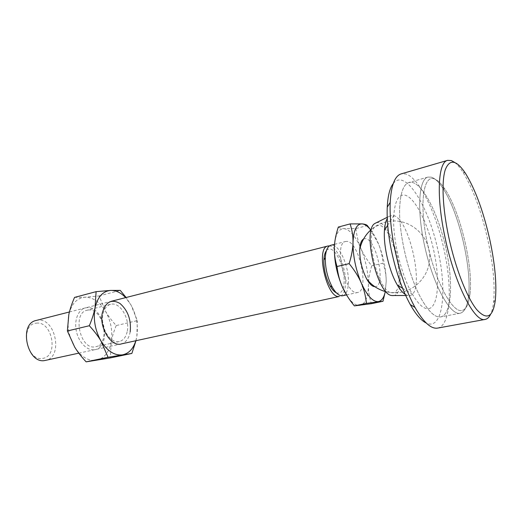 <?xml version="1.0" encoding="UTF-8"?>
<svg xmlns="http://www.w3.org/2000/svg" width="522" height="522" viewBox="0 0 522 522"><rect width="100%" height="100%" fill="white"/><g stroke="black" fill="none" stroke-linecap="round" stroke-linejoin="round"><path stroke-width="0.39" stroke-dasharray="2.61 1.96" d="M433.971 178.765C423.14 174.994 419.133 204.676 427.316 243.128C435.368 281.586 452.463 313.226 462.048 310.479C466.179 309.383 468.808 304.104 469.944 294.643C473.519 267.362 460.469 212.128 445.064 189.329C441.129 183.352 437.436 179.836 433.971 178.765C423.14 174.994 419.133 204.676 427.316 243.128C435.368 281.586 452.463 313.226 462.048 310.479C466.179 309.383 468.808 304.104 469.944 294.643C473.519 267.362 460.469 212.128 445.064 189.329C441.129 183.352 437.436 179.836 433.971 178.765M431.257 177.154L427.962 177.095C418.396 179.131 416.563 212.18 425.45 249.555C434.232 286.963 450.662 315.693 460.13 313.233L460.234 313.213C464.528 312.039 467.268 306.551 468.462 296.75C472.195 268.517 458.766 211.684 442.786 188.103C438.708 181.93 434.865 178.276 431.257 177.154L427.962 177.095C418.396 179.131 416.563 212.18 425.45 249.555C434.232 286.963 450.662 315.693 460.13 313.233L460.234 313.213C464.528 312.039 467.268 306.551 468.462 296.75C472.195 268.517 458.766 211.684 442.786 188.103C438.708 181.93 434.865 178.276 431.257 177.154M440.894 316.88C451.641 314.446 453.396 283.048 446.271 249.934C439.276 216.806 424.269 185.571 412.504 182.465L409.02 182.472C403.754 184.109 400.674 191.979 399.774 206.066C398.071 232.218 408.726 277.319 421.952 299.941C429.064 312.143 435.341 317.794 440.783 316.9L440.894 316.88C451.641 314.446 453.396 283.048 446.271 249.934C439.276 216.806 424.269 185.571 412.504 182.465L409.02 182.472C403.754 184.109 400.674 191.979 399.774 206.066C398.071 232.218 408.726 277.319 421.952 299.941C429.064 312.143 435.341 317.794 440.783 316.9L440.894 316.88M405.17 294.362L407.78 295.504L409.359 295.582C426.174 294.76 409.626 216.284 392.603 215.39L389.086 216.382L387.265 218.568M393.32 295.596C409.476 294.904 394.417 222.959 378.156 222.529L376.551 222.633M378.724 225.256L375.246 226.515C364.441 234.15 377.791 290.643 390.867 292.633L392.746 292.835C407.76 292.359 393.771 225.504 378.724 225.256M36.429 323.157C52.468 320.88 58.849 356.709 42.641 358.379C26.198 361.772 19.555 323.725 36.429 323.157M36.162 320.462L37.812 320.182C55.684 317.696 63.416 357.348 45.59 360.382M346.738 241.392L345.61 241.503C333.33 242.945 345.192 295.282 357.205 292.568L357.655 292.496C369.746 290.878 359.032 240.936 346.738 241.392M342.745 295.739C346.236 294.649 348.128 290.252 348.422 282.546C349.114 266.918 339.607 244.89 331.992 245.151L330.824 245.275M363.586 238.998L365.237 238.652C376.453 238.332 386.476 286.65 375.135 286.682L374.855 286.689M336.325 292.796C341.023 294.356 343.633 290.663 344.142 281.717C345.075 264.791 332.423 242.143 326.394 250.782M329.082 245.895C336.736 245.614 346.256 267.597 345.531 283.198C345.225 290.898 343.313 295.289 339.802 296.379M338.302 227.063C339.424 227.918 341.375 228.453 344.142 228.669L355.945 228.545L367.344 225.556M355.945 228.545C356.709 235.885 358.32 242.417 360.78 248.146C363.208 253.894 366.849 259.786 371.71 265.828C369.556 272.915 368.454 279.368 368.401 285.201C368.31 291.035 369.302 297.194 371.383 303.68M371.71 265.828L383.011 263.186C382.398 256.08 380.877 249.607 378.443 243.767L370.137 229.236M385.262 291.694L386.215 281.267C386.215 275.362 385.145 269.332 383.011 263.186M334.361 247.35C335.117 234.828 338.373 228.603 344.142 228.669C349.994 229.7 355.547 236.192 360.78 248.146C365.798 260.406 368.336 272.758 368.401 285.201C368.108 297.377 365.256 304.117 359.834 305.429C355.965 305.827 351.815 302.78 347.378 296.287M370.744 229.98C373.537 233.536 376.101 238.136 378.443 243.767C383.416 256.204 385.999 268.706 386.215 281.267L385.288 291.576M88.427 310.016C103.532 307.98 110.762 344.22 95.709 346.732L95.095 346.843C80.127 350.06 72.01 312.9 87.083 310.238L88.427 310.016M127.322 330.974C129.763 318.929 120.765 302.982 111.891 304.085L110.573 304.3C106.677 305.435 104.132 308.809 102.919 314.414C100.107 326.896 109.953 343.528 118.768 341.636L119.368 341.532C123.525 340.383 126.18 336.866 127.322 330.974M94.41 349.733C112.256 347.959 104.485 305.435 86.802 307.686C79.207 308.143 74.046 318.727 76.179 330.276C78.196 341.845 86.926 350.96 94.41 349.733M130.2 331.848C128.986 338.269 126.161 342.249 121.717 343.796M74.535 297.403L84.91 297.22L99.076 295.935L105.601 311.399C108.237 315.967 111.773 320.691 116.217 325.565L137.345 320.625L131.068 305.083L126.115 297.514M99.076 295.935L120.256 290.382M116.217 325.565C113.763 331.561 112.093 337.049 111.193 342.034L110.364 357.909M135.968 340.716L136.849 336.364L137.345 320.625M96.322 360.297C104.1 358.542 109.059 352.454 111.193 342.034C112.85 331.405 110.984 321.193 105.601 311.399C99.852 301.925 92.955 297.201 84.91 297.22C76.884 298.062 71.527 303.837 68.826 314.551C66.77 325.793 68.715 336.625 74.653 347.039C81.04 356.813 88.264 361.231 96.322 360.297M135.837 340.749L136.849 336.364C138.369 325.545 136.438 315.118 131.068 305.083L125.652 297.631M454.616 162.407C457.239 164.437 459.96 167.608 462.779 171.927C473.121 188.755 481.545 211.762 488.063 240.949C493.29 265.489 495.124 285.932 493.577 302.271C492.99 307.393 491.978 311.451 490.536 314.44M437.567 328.103L437.997 328.012C450.571 325.16 452.535 288.542 444.346 251.102C436.575 213.635 419.231 177.428 405.522 173.93L401.131 173.898M428.719 308.659C438.199 306.929 440.131 280.36 434.069 252.041C428.118 223.716 415.036 197.296 404.844 195.137C398.58 194.151 394.893 200.963 393.784 215.566C392.244 237.66 401.085 275.061 412.347 294.127C418.455 304.502 423.916 309.344 428.719 308.659M393.281 183.503C405.385 167.569 429.423 207.652 438.33 252.146C447.347 292.725 442.578 331.039 426.246 323.027M390.867 292.633L399.8 292.464C417.874 289.886 431.524 272.06 429.632 253.659C427.962 235.239 411.153 220.225 392.922 220.963C386.541 221.224 380.649 223.07 375.246 226.515M405.692 295.504L407.78 295.504M387.213 217.315L389.086 216.382M402.566 288.216L412.347 294.127M387.689 225.23L393.784 215.566M427.962 177.095L409.02 182.472L427.962 177.095M460.13 313.233L440.783 316.9L460.13 313.233M445.064 189.329L442.786 188.103L445.064 189.329M469.944 294.643L468.462 296.75L469.944 294.643M334.55 244.322L345.61 241.503M386.189 291.791C390.691 292.907 395.232 293.129 399.8 292.464C417.874 289.886 431.524 272.06 429.632 253.659C427.962 235.239 411.153 220.225 392.922 220.963C384.831 221.328 377.667 224.127 371.436 229.367M69.433 311.973L111.036 301.357M78.802 353.153L121.097 343.952M346.504 294.923L357.655 292.496M119.368 341.532L95.709 346.732M110.573 304.3L87.083 310.238M495.352 299.811L493.577 302.271M465.474 173.337L462.779 171.927"/><path stroke-width="0.78" d="M376.551 222.633L374.803 223.507C362.151 230.483 377.386 294.943 391.82 295.524L393.32 295.596M387.265 218.568C385.738 221.191 384.799 225.126 384.446 230.365C383.259 245.973 389.327 271.649 397.373 285.071C400.035 289.599 402.632 292.698 405.17 294.362M78.802 353.153L44.925 360.5C27.229 364.395 18.348 323.738 36.162 320.462L69.433 311.973M334.55 244.322L330.824 245.275C327.594 246.293 325.761 250.423 325.317 257.659L325.31 257.751C325.186 268.132 327.509 277.926 332.279 287.126C335.711 293.083 339.046 295.974 342.282 295.811L346.504 294.923M374.855 286.689C372.264 286.578 369.55 284.027 366.718 279.042C361.974 269.757 359.651 259.904 359.73 249.477C360.036 243.754 361.322 240.257 363.586 238.998M121.097 343.952L339.333 296.45C326.87 299.269 315.184 247.598 327.907 246.019L329.082 245.895M326.394 250.782C324.919 252.713 324.071 255.787 323.855 260.015L323.855 260.093C323.731 269.137 325.754 277.665 329.917 285.671C332.005 289.358 334.139 291.733 336.325 292.796M382.985 301.272L371.383 303.68L354.373 305.879C349.101 299.458 345.127 293.214 342.452 287.152C339.744 281.11 337.923 274.233 336.997 266.527C334.993 259.819 334.119 253.424 334.361 247.35C334.563 241.268 335.881 234.508 338.302 227.063L350.112 223.912C352.18 230.235 353.146 236.473 352.996 242.632C352.885 248.772 351.6 255.767 349.14 263.623C354.582 270.337 358.621 276.784 361.263 282.95C363.938 289.116 365.654 295.922 366.405 303.367L382.985 301.272L385.262 291.694M370.137 229.236L367.344 225.556C366.568 224.708 364.852 224.153 362.196 223.892L350.112 223.912M354.373 305.879L366.405 303.367M336.997 266.527L349.14 263.623M347.378 296.287L342.452 287.152C336.853 273.906 334.158 260.635 334.361 247.35M385.288 291.576C383.97 297.684 381.615 301.024 378.215 301.605C372.695 301.853 367.044 295.635 361.263 282.95C355.71 269.496 352.957 256.054 352.996 242.632C353.577 230 356.643 223.749 362.196 223.892C364.924 224.219 367.775 226.248 370.744 229.98M121.717 343.796C111.558 347.717 98.893 327.966 102.325 312.887C105.561 301.833 111.447 298.695 119.982 303.465C127.936 310.42 131.342 319.875 130.2 331.848M131.864 353.446L110.364 357.909L86.137 361.857C81.367 356.741 77.537 351.802 74.653 347.039L67.384 330.974L68.826 314.551C69.928 309.376 71.834 303.66 74.535 297.403L96.107 291.654L95.017 307.921C93.993 313.187 92.094 319.125 89.327 325.728C94.267 331.111 98.175 336.246 101.053 341.134L108.047 357.283L131.864 353.446L135.968 340.716M67.384 330.974L89.327 325.728M126.115 297.514L120.256 290.382L110.644 290.415L96.107 291.654M86.137 361.857L108.047 357.283M125.652 297.631C120.915 292.679 115.91 290.278 110.644 290.415C102.775 291.185 97.568 297.018 95.017 307.921C93.105 319.373 95.115 330.446 101.053 341.134C107.421 351.169 114.553 355.743 122.448 354.856C128.817 353.551 133.28 348.846 135.837 340.749M490.536 314.44C489.218 317.154 487.561 318.779 485.584 319.32L485.212 319.405C474.857 323.02 454.721 284.19 445.064 237.588C436.072 196.226 438.049 161.99 447.635 160.352L451.452 160.593L454.616 162.407M448.724 236.968C455.321 267.936 466.87 297.409 476.612 309.474C486.817 320.665 493.068 317.448 495.352 299.811C496.82 284.001 495.013 264.171 489.936 240.329C483.594 211.965 475.444 189.636 465.474 173.337C456.365 159.712 449.605 158.597 445.188 169.989C441.436 181.969 442.617 208.35 448.724 236.968M426.246 323.027C421.208 320.638 415.877 314.479 410.253 304.554C402.318 290.056 396.067 272.21 391.5 251.01C388.14 234.535 386.724 219.925 387.246 207.175C387.833 195.789 389.843 187.894 393.281 183.503M447.635 160.352L401.131 173.898C394.821 175.894 391.18 185.414 390.202 202.451C389.673 216.147 391.226 231.892 394.86 249.692C399.806 272.601 406.521 291.857 415.01 307.458C423.512 322.263 431.028 329.141 437.567 328.103L485.212 319.405M391.82 295.524L405.692 295.504M374.803 223.507L387.213 217.315M397.373 285.071L402.566 288.216M384.446 230.365L387.689 225.23M371.436 229.367C365.328 234.724 361.426 241.432 359.73 249.477M366.718 279.042C371.834 285.482 378.326 289.73 386.189 291.791M111.036 301.357L327.907 246.019M323.855 260.015L325.317 257.659M329.917 285.671L332.279 287.126M387.246 207.175L390.202 202.451M410.253 304.554L415.01 307.458"/></g></svg>
